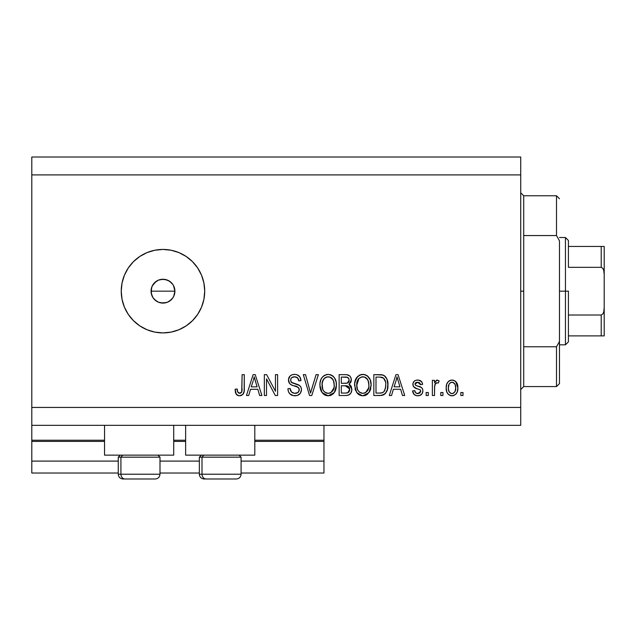<?xml version="1.0" encoding="UTF-8"?>
<svg xmlns="http://www.w3.org/2000/svg" width="636" height="636" viewBox="0 0 636 636"><rect width="100%" height="100%" fill="white"/><g stroke="black" fill="none" stroke-linecap="round" stroke-linejoin="round"><path stroke-width="0.95" d="M323.963 473.025L241.084 473.025L323.963 473.025L323.963 461.1L241.084 461.1L323.963 461.1L323.963 441.424L254.798 441.424L323.963 441.424L323.963 473.025M199.346 473.025L159.994 473.025L199.346 473.025M118.256 473.025L31.8 473.025L118.256 473.025M199.346 461.1L159.994 461.1L199.346 461.1M118.256 461.1L31.8 461.1L31.8 473.025L31.8 461.1L118.256 461.1M185.633 441.424L173.708 441.424L185.633 441.424M31.8 440.319L31.8 441.424L104.543 441.424L31.8 441.424L31.8 461.1L31.8 440.231L104.543 440.231L31.8 440.231L31.8 425.325L31.8 440.231M323.963 440.231L323.963 425.325L323.963 440.231L254.798 440.231L323.963 440.231L323.963 441.424L323.963 440.319M185.633 440.231L173.708 440.231L185.633 440.231M104.543 455.138L104.543 425.325L104.543 455.138L173.708 455.138L173.708 425.325L173.708 455.138L104.543 455.138M254.798 455.138L254.798 425.325L254.798 455.138L185.633 455.138L254.798 455.138M185.633 425.325L185.633 455.138L185.633 425.325M151.551 294.587L151.05 291.169L151.964 286.59L151.05 291.169L151.964 295.74L153.061 297.799L156.345 301.082L158.412 302.187L162.975 303.094A11.925 11.925 0 0 1 151.05 291.169A11.925 11.925 0 0 1 162.975 279.244L158.404 280.15L156.353 281.247L152.481 285.5M162.975 332.906A41.738 41.738 0 0 1 121.238 291.169A41.738 41.738 0 0 1 162.975 249.431L171.116 250.234L178.947 252.611L186.165 256.467L192.485 261.658L197.677 267.979L201.532 275.197L203.91 283.028L204.713 291.169L203.91 299.31L201.532 307.14L197.677 314.359L192.485 320.679L186.165 325.87L178.947 329.726L171.116 332.103L162.975 332.906L154.834 332.103L147.003 329.726L139.785 325.87L133.465 320.679L128.273 314.359L124.418 307.14L122.04 299.31L121.238 291.169L122.04 283.028L124.418 275.197L128.273 267.979L133.465 261.658L139.785 256.467L147.003 252.611L154.834 250.234L162.975 249.431A41.738 41.738 0 0 1 204.713 291.169A41.738 41.738 0 0 1 162.975 332.906L154.834 332.103M173.525 285.612L174.9 291.169L173.676 296.424M158.078 280.293L160.646 279.474L165.304 279.474L169.597 281.255L172.889 284.538L173.994 286.605L174.9 291.169L173.994 295.732L172.626 298.165M171.41 282.734L172.889 284.546L171.41 282.742L167.976 280.341M151.956 286.605L154.675 282.607M153.069 284.531L153.634 283.759M154.747 299.802L153.061 297.791L151.281 293.498L151.551 287.75M31.8 157.013L520.725 157.013L31.8 157.013L31.8 407.438L520.725 407.438L520.725 174.9L31.8 174.9L520.725 174.9L520.725 157.013L520.725 407.438L31.8 407.438L31.8 425.325L520.725 425.325L31.8 425.325L31.8 157.013M266.508 395.513L266.508 378.897L266.508 395.513L264.338 395.513L264.338 374.644L266.643 374.644L275.452 391.275L275.452 374.644L277.614 374.644L277.614 395.513L275.301 395.513L266.508 378.897L275.301 395.513L277.614 395.513L277.614 374.644L275.452 374.644L275.452 391.275L266.643 374.644L264.338 374.644L264.338 395.513L266.508 395.513L264.338 395.513L264.338 374.644L266.643 374.644M301.464 389.709L300.383 393.263L297.378 395.441L293.506 395.679L289.825 393.843L288.378 391.482L287.917 388.739L290.088 388.469L291.511 392.007L294.595 393.326L298.022 392.492L299.302 389.773L298.244 387.404L291.495 384.923L289.523 383.381L288.482 379.501L290.191 375.884L292.202 374.707L295.144 374.397L296.988 374.755L299.779 376.806L300.923 380.606L298.761 380.877L297.6 377.879L294.587 376.814L291.821 377.585L290.914 378.722L290.66 380.71L292.043 382.785L299.604 385.535L301.027 387.396L301.464 389.709C301.44 387.364 300.367 385.702 298.252 384.724L291.312 382.26L290.628 380.137C290.906 377.879 292.226 376.774 294.587 376.814C297.171 376.91 298.562 378.269 298.761 380.877L300.923 380.606C300.621 376.647 298.483 374.564 294.516 374.373C290.795 374.517 288.776 376.417 288.458 380.09C288.816 383.357 290.692 385.273 294.086 385.821C296.917 386.028 298.65 387.348 299.302 389.773C299 392.174 297.592 393.366 295.08 393.342C292.027 393.151 290.366 391.53 290.088 388.469L287.917 388.739C288.18 393.159 290.501 395.513 294.897 395.783L294.897 395.783C298.888 395.672 301.082 393.644 301.464 389.709L301.44 390.337M311.465 389.781L316.1 374.644L318.358 374.644L311.783 395.513L309.541 395.513L303.3 374.644L305.534 374.644L310.543 393.072L316.1 374.644L318.358 374.644L316.1 374.644L310.543 393.072L305.534 374.644L303.3 374.644L309.541 395.513L311.783 395.513L309.541 395.513L303.3 374.644L305.534 374.644L310.082 391.188M322.007 392.507L328.16 395.783L324.67 394.94L323.199 393.883L321.053 390.878L320.011 387.245L319.98 383.429L320.83 379.676L322.293 377.188L324.479 375.32L328.176 374.373L331.801 375.312L334.536 377.879L336.205 382.268L336.325 387.078L334.846 391.768L331.634 394.964L328.16 395.783L334.305 392.595L336.428 385.098C336.587 379.032 333.836 375.455 328.176 374.373C322.404 375.486 319.646 379.143 319.9 385.352L322.007 392.507L321.053 390.878M363.307 395.767L361.049 395.584L357.893 393.883L355.373 390.003L354.673 383.429L356.406 377.967L360.04 374.898L363.808 374.429L367.393 375.9L370.216 379.795L371.122 385.098L369.993 390.886L367.091 394.495L362.854 395.783L368.991 392.595L371.122 385.098C371.273 379.032 368.522 375.455 362.87 374.373C357.098 375.486 354.339 379.143 354.586 385.352L356.701 392.507L362.401 395.767M391.538 395.513L393.358 389.28L391.538 395.513L389.28 395.513L395.942 374.644L398.057 374.644L404.727 395.513L402.477 395.513L400.648 389.28L393.358 389.28L400.648 389.28L402.477 395.513L404.727 395.513L398.057 374.644L395.942 374.644L389.28 395.513L391.538 395.513L389.28 395.513L395.942 374.644L398.057 374.644L404.727 395.513L402.477 395.513M463 392.531L463 395.513L460.83 395.513L460.83 392.531L463 392.531L460.83 392.531L460.83 395.513L463 395.513L460.83 395.513L460.83 392.531L463 392.531L463 395.513L463 392.531M455.702 381.544L457.848 387.769L457.252 391.895L455.797 394.248L453.404 395.624L450.662 395.624L448.3 394.272L446.822 391.975L446.194 387.92L446.663 384.295L448.285 381.56L450.654 380.225L453.365 380.225L455.702 381.536L457.197 383.778L457.848 387.769C458.023 383.405 456.084 380.837 452.021 380.066C447.903 380.853 445.955 383.476 446.194 387.92C445.971 392.356 447.911 394.98 452.021 395.783L451.671 395.775M442.942 392.531L442.942 395.513L440.772 395.513L440.772 392.531L442.942 392.531L440.772 392.531L440.772 395.513L442.942 395.513L440.772 395.513L440.772 392.531L442.942 392.531L442.942 395.513L442.942 392.531M434.627 386.108L434.539 395.513L432.369 395.513L432.369 380.336L434.539 380.336L434.539 382.761L436.614 380.129L439.15 380.877L438.331 383.047L436.582 382.8L435.247 383.762L434.539 387.642L434.929 384.541L436.868 382.777L438.331 383.047L439.15 380.877L437.099 380.066L434.539 382.761L434.539 380.336L432.369 380.336L432.369 395.513L434.539 395.513L432.369 395.513L432.369 380.336L434.539 380.336M428.306 392.531L428.306 395.513L426.136 395.513L426.136 392.531L428.306 392.531L426.136 392.531L426.136 395.513L428.306 395.513L426.136 395.513L426.136 392.531L428.306 392.531L428.306 395.513L428.306 392.531M417.757 395.783L417.757 395.783C420.937 395.664 422.646 394.034 422.884 390.886L422.089 393.74L419.728 395.497L416.771 395.719L414.139 394.471L412.589 390.901L414.752 390.631L415.682 392.825L417.908 393.612L419.855 393.056L420.714 391.259L420.11 389.796L415.316 388.047L413.297 386.251L412.939 383.484L414.267 381.147L415.865 380.296L418.583 380.121L421.732 381.815L422.614 384.398L420.444 384.669L419.641 382.848L417.749 382.236L415.952 382.586L415.038 384.271L415.936 385.472L421.549 387.578L422.598 389.073L422.884 390.886C422.638 388.143 421.064 386.585 418.146 386.219L415.713 385.352L415.03 384.088L417.749 382.236L420.444 384.669L422.614 384.398C422.217 381.56 420.563 380.113 417.669 380.066C414.744 380.105 413.146 381.544 412.859 384.39C413.392 387.125 415.165 388.675 418.178 389.049L420.221 389.884L420.714 391.259L417.908 393.612C416.024 393.525 414.974 392.531 414.752 390.631L412.589 390.901C412.979 394.002 414.704 395.624 417.757 395.783L417.264 395.767M387.88 383.492L387.356 389.614L385.162 393.716L381.854 395.361L373.833 395.513L373.833 374.644L381.385 374.715L384.351 375.685L386.958 379.183L387.92 384.963C388.262 380.519 386.632 377.212 383.031 375.025L373.833 374.644L373.833 395.513L379.986 395.513L373.833 395.513L373.833 374.644M345.563 395.513C349.593 395.481 351.7 393.438 351.875 389.383L350.969 393L349.228 394.773L346.191 395.497L339.139 395.513L339.139 374.644L346.707 374.699L349.697 375.932L350.921 377.744L351.303 380.535L350.754 382.395L349.005 384.263L351.231 386.362L351.875 389.383L349.005 384.263L351.334 379.891C351.024 376.417 349.116 374.668 345.61 374.644L339.139 374.644L339.139 395.513L345.563 395.513L339.139 395.513L339.139 374.644L346.159 374.652M248.708 395.513L250.528 389.28L248.708 395.513L246.45 395.513L253.112 374.644L255.227 374.644L261.897 395.513L259.647 395.513L257.819 389.28L250.528 389.28L257.819 389.28L259.647 395.513L261.897 395.513L255.227 374.644L253.112 374.644L246.45 395.513L248.708 395.513L246.45 395.513L253.112 374.644L255.227 374.644L261.897 395.513L259.647 395.513M240.766 395.656L238.643 395.711L236.6 394.67L235.463 392.539L235.066 389.28L237.236 389.009L237.625 391.752L238.659 393.104L240.376 393.239L241.696 392.102L242.117 374.644L244.28 374.644L244.129 391.204L242.809 394.487L239.565 395.783C243.127 395.075 244.701 392.754 244.28 388.811L244.28 374.644L242.117 374.644L241.831 391.768L239.669 393.342C237.777 392.714 236.966 391.267 237.236 389.009L235.066 389.28L236.306 394.312L239.104 395.767M520.725 425.325L520.725 407.438L520.725 425.325M166.163 302.656L160.646 302.863L158.412 302.187L154.54 299.604M167.666 302.132L165.304 302.863M171.41 299.596L167.538 302.187L169.605 301.082L172.889 297.799L171.577 299.429M201.532 275.197L197.677 267.979M171.116 250.234L162.975 249.431M133.465 261.658L128.273 267.979M160.646 279.474L162.975 279.244A11.925 11.925 0 0 1 174.9 291.169A11.925 11.925 0 0 1 162.975 303.094L160.646 302.863M153.061 297.791L151.956 295.732M154.54 282.734L158.412 280.15M167.546 280.158L162.975 279.244M172.889 297.799L173.994 295.732L174.9 291.169L173.994 286.605L172.889 284.538M162.975 303.094L167.538 302.187M451.306 395.743L450.67 395.624M449.97 395.393L449.39 395.107M448.293 394.272L447.426 393.199M446.83 391.999L446.21 388.612M446.671 384.279L446.997 383.421M448.285 381.568L448.809 381.115M448.825 381.099L449.374 380.741M450.264 380.336L451.322 380.105M452.729 380.105L453.341 380.217M453.381 380.225L453.818 380.36M454.629 380.733L455.702 381.536M452.371 395.775L452.021 395.783C456.187 394.964 458.135 392.293 457.848 387.769L457.848 387.769M457.26 391.871L457.03 392.452M456.672 393.143L455.821 394.233M453.905 395.465L452.752 395.743M450.32 382.745L449.04 384.263L448.364 387.912C448.11 384.907 449.31 383.015 451.965 382.236C454.692 382.959 455.933 384.86 455.678 387.912L455.233 384.82M455.535 389.836L455.678 387.912C455.933 390.925 454.732 392.825 452.077 393.612L453.563 393.191M450.288 393.056L451.139 393.477L449.588 392.412L448.499 389.812L449.501 392.301M451.139 393.477L452.077 393.612C449.342 392.881 448.102 390.981 448.364 387.912L448.611 390.345M452.919 382.379L450.908 382.435M452.442 382.268L451.504 382.268M449.549 383.476L449.231 383.929M455.328 385.098L454.533 383.54M454.971 384.216L452.904 382.371M454.303 383.277L453.341 382.546M452.999 393.461L454.994 391.577L455.67 388.381M454.621 392.197L454.994 391.585M455.13 391.275L455.336 390.703M439.15 380.877L438.331 383.047L436.868 382.777M436.209 382.912L435.811 383.134M435.557 383.357L435.247 383.762M435.056 384.144L436.566 382.8M434.921 384.549L434.754 385.305M434.746 385.321L434.634 386.044M434.539 395.513L434.539 387.642M414.918 395.083L414.505 394.797M414.139 394.471L413.638 393.867M412.78 391.879L413.328 393.35M412.589 390.901L414.752 390.631L415.03 391.8M415.085 391.927L415.682 392.825M417.184 393.557L419.84 393.064M420.698 391.514L420.69 390.886M420.714 391.259L419.998 389.725M420.221 389.884L418.178 389.049M417.288 388.771L416.58 388.54M416.342 388.453L413.376 386.402M413.845 387.038L412.963 385.352M412.859 384.39L412.875 383.937M412.939 383.484L413.4 382.204M413.654 381.807L414.267 381.147M415.562 380.4L416.755 380.121M417.216 380.074L418.13 380.082M421.104 381.155L421.724 381.807M421.732 381.815L422.447 383.484M422.614 384.398L420.444 384.669L420.213 383.691M419.967 383.246L419.641 382.848M418.695 382.347L416.334 382.427M415.952 382.586L415.276 383.214M415.085 383.627L415.07 384.454M415.038 384.271L415.936 385.472M417.399 385.988L419.052 386.497M420.754 387.125L421.167 387.324M422.161 388.23L422.479 388.803M422.598 389.073L422.757 389.622M422.868 391.386L422.884 390.886M422.089 393.732L420.801 394.996M420.635 395.099L419.76 395.489M419.704 395.505L418.75 395.719M418.146 386.219L415.96 385.48M420.356 384.168L420.444 384.669M396.808 377.816L396.037 380.765L396.999 376.814L399.933 386.839L394.066 386.839L396.037 380.765L394.066 386.839L399.933 386.839L396.999 376.814L396.808 377.848M397.977 380.4L397.754 379.652M381.385 374.715L380.193 374.644M381.616 374.739L382.212 374.827M383.707 375.304L385.432 376.647M385.774 377.053L386.306 377.84M387.721 382.013L387.873 383.444M380.455 395.505L379.986 395.513C385.647 394.654 388.294 391.14 387.92 384.963L387.92 384.971M387.841 386.895L387.793 387.34M387.578 388.707L387.364 389.582M385.75 393.024L385.178 393.708M383.651 394.805L382.808 395.131M382.769 395.147L381.958 395.338M381.719 395.385L380.916 395.481M383.643 394.805L384.303 394.439M387.849 386.839L387.904 385.901M385.488 381.846L383.508 378.07L379.66 377.084L382.61 377.498C385.003 379.31 386.052 381.783 385.758 384.931L385.313 388.819M381.743 392.881L383.572 392.038L384.923 390.035C383.945 392.245 382.204 393.255 379.724 393.072L382.467 392.674M375.995 393.072L375.995 377.084L379.66 377.084L375.995 377.084L375.995 393.072L379.724 393.072L375.995 393.072M384.605 379.422L384.231 378.849M384.136 391.45L385.599 387.364M385.464 388.159L385.75 384.398M380.98 393.008L381.608 392.913M355.381 390.027L355.087 389.129M354.681 383.381L354.96 381.552M354.968 381.521L357.639 376.48M356.462 377.887L356.955 377.228M357.607 376.512L358.036 376.122M359.157 375.327L360.024 374.906M360.954 374.604L361.884 374.429M363.339 374.389L362.87 374.373M364.738 374.604L365.501 374.843M367.393 375.9L368.196 376.607M369.254 377.927L369.747 378.778M370.231 379.835L370.47 380.495M370.899 382.276L371.026 383.222M371.122 385.098L371.09 386.092M370.868 388.071L370.669 388.978M370.518 389.51L370.001 390.878M367.87 393.859L367.147 394.455M367.059 394.519L366.392 394.932M366.002 395.123L365.605 395.298M365.438 395.354L364.666 395.584M364.595 395.6L363.895 395.719M361.797 395.719L361.105 395.592M361.033 395.576L359.38 394.956M359.324 394.924L358.187 394.137M357.265 393.231L356.701 392.507M367.441 375.932L366.495 375.312M360.04 374.898L359.173 375.32M363.299 376.83L364.507 377.061L361.415 376.989L358.879 378.468L361.415 376.989M367.672 379.581L364.507 377.061L366.638 378.317M358.958 378.388L356.756 385.384C356.422 380.574 358.466 377.712 362.886 376.814C365.295 376.949 367.02 378.118 368.045 380.32L368.952 385.034C369.19 389.701 367.155 392.468 362.838 393.342L365.605 392.611L368.705 387.841M368.49 388.715L368.196 389.558M365.605 392.611L368.053 389.876L368.896 386.481L368.618 382.037L367.195 378.905M361.447 393.175L359.571 392.253L362.838 393.342C358.648 392.531 356.621 389.876 356.756 385.384L357.472 389.502L356.772 384.645L357.678 380.209M357.178 381.6L357.432 380.789M368.816 383.079L368.618 382.037M368.586 381.91L367.862 379.946M364.269 393.167L364.945 392.945M357.456 389.478L358.95 391.712M359.022 391.784L358.132 390.735M346.191 374.66L347.224 374.763M348.274 375.041L348.774 375.272M349.307 375.606L349.705 375.94M349.832 376.067L350.396 376.766M350.42 376.806L350.905 377.705M350.929 377.752L351.239 378.802M351.31 379.342L351.303 380.535M351.191 381.187L349.005 384.263M349.721 384.637L350.317 385.114M350.929 385.845L351.223 386.346M351.788 390.647L351.374 392.189M350.985 392.984L348.655 395.043M346.827 395.449L346.191 395.497M349.697 388.994L345.308 385.758C348.011 385.575 349.474 386.791 349.713 389.399L347.709 392.81L348.981 391.887L349.617 390.456L349.029 387.07L346.946 385.869L341.309 385.758L345.308 385.758M347.956 392.706L345.61 393.072L348.186 392.579M347.479 377.347L341.309 377.084L341.309 383.317L346.747 383.23L348.743 382.029L349.164 380.233L347.272 383.118L341.309 383.317L341.309 377.084L344.855 377.084C347.447 376.75 348.886 377.808 349.164 380.233L348.894 378.73M349.077 381.163L348.886 378.714L347.177 377.267M346.803 377.196L345.801 377.1M347.272 383.118L347.789 382.904M348.107 382.705L349.013 381.425M341.309 393.072L341.309 385.758L341.309 393.072L345.61 393.072L341.309 393.072M346.954 392.992L347.709 392.81M345.133 383.317L346.207 383.285M348.48 378.054L347.9 377.546M345.634 377.092L344.855 377.084M320.687 390.019L320.011 387.245M319.988 383.373L320.83 379.676M321.768 377.887L322.261 377.228M322.921 376.512L323.35 376.115M326.26 374.604L327.214 374.429M330.052 374.604L330.974 374.906M332.7 375.9L333.502 376.599M334.059 377.228L335.069 378.802M335.538 379.835L335.776 380.503M335.999 381.298L335.681 380.201M336.205 382.268L336.333 383.222M336.174 388.063L335.983 388.978M335.832 389.51L335.315 390.878M334.846 391.768L335.108 391.291M333.733 393.294L333.113 393.923M333.089 393.946L330.911 395.298M330.744 395.354L329.973 395.584M329.893 395.6L329.202 395.719M328.613 395.767L327.707 395.767M327.111 395.719L326.403 395.592M326.348 395.576L324.678 394.948M324.638 394.924L323.207 393.883M332.747 375.932L331.801 375.312M328.605 376.83L329.822 377.061L326.721 376.989L324.185 378.468L325.354 377.553M332.978 379.581L329.822 377.061L331.936 378.309M322.444 381.791L322.062 385.384C321.729 380.574 323.772 377.712 328.192 376.814C330.601 376.949 332.326 378.118 333.351 380.32L334.258 385.034C334.496 389.701 332.461 392.468 328.144 393.342L330.911 392.611L334.011 387.841M333.797 388.715L333.502 389.558M330.911 392.611L333.359 389.876L334.202 386.481L333.924 382.037L332.501 378.905M326.761 393.175L324.885 392.253L328.144 393.342C323.955 392.531 321.927 389.876 322.062 385.384L322.778 389.502L322.118 383.906M322.492 381.6L323.279 379.636L322.198 383.166M322.738 380.789L322.985 380.209M326.681 376.997L326.014 377.228M324.273 378.388L322.5 381.56M334.123 383.079L333.924 382.037M333.892 381.91L333.177 379.946M329.575 393.167L330.251 392.945M322.77 389.478L324.257 391.712M324.328 391.784L323.438 390.735M310.543 393.072L310.98 391.426M311.783 395.513L318.358 374.644L311.783 395.513M292.107 395.33L291.153 394.884M289.825 393.843L289.006 392.802M287.917 388.739L290.088 388.469L290.143 388.954M290.676 390.87L291.161 391.625M295.08 393.342L295.859 393.302M296.058 393.279L296.622 393.167M297.06 393.024L297.576 392.786M299.19 388.882L299.278 389.327M298.841 388.063L298.244 387.404M297.958 387.197L295.804 386.322M292.512 385.337L291.996 385.138M290.175 384.08L289.539 383.405M289.483 383.333L288.855 382.244L289.483 383.325M288.672 381.703L288.553 381.179M288.482 379.509L288.458 380.09M288.553 378.921L288.688 378.333M288.863 377.816L289.157 377.188M289.165 377.18L289.523 376.631M290.048 376.027L291.956 374.795M292.202 374.707L294.516 374.373M295.796 374.461L296.964 374.747M297.012 374.763L298.26 375.359M299.119 376.043L300.478 378.142M299.771 376.806L300.804 379.342M300.884 379.978L300.923 380.606L298.761 380.877L298.713 380.471M297.052 377.434L297.529 377.808M296.209 377.037L295.406 376.862M295.374 376.862L293.864 376.846M292.29 377.291L291.837 377.577M290.914 378.714L291.487 377.887M290.914 378.722L290.692 379.414M290.986 381.791L291.654 382.554M292.043 382.785L292.457 382.975M295.565 383.882L295.978 383.985M297.378 384.398L298.252 384.724M299.62 385.551L300.995 387.324M301.051 387.451L301.273 388.119M301.353 390.965L300.391 393.247M300.375 393.271L299.556 394.209M299.532 394.233L298.57 394.924M294.897 395.783L295.525 395.759M301.027 387.396L300.653 386.696M294.118 383.516L293.617 383.381M289.563 376.576L288.871 377.792M296.654 386.601L297.489 386.927M275.452 374.644L277.614 374.644L277.614 395.513L275.301 395.513M253.502 379.795L254.177 376.814L257.103 386.839L251.236 386.839L253.208 380.765L251.236 386.839L257.103 386.839L254.734 378.969M255.147 380.4L254.925 379.652M254.177 376.814L254.44 377.895L254.177 376.814L253.756 378.81M235.948 393.74L235.678 393.151M235.455 392.515L235.296 391.871M235.066 389.28L237.236 389.009L237.268 389.701M237.339 390.401L237.625 391.752M237.721 392.015L240.098 393.31M240.376 393.239L241.004 392.913M241.696 392.102L241.982 391.084M242.062 390.385L242.101 389.693M242.101 389.677L242.117 388.978M242.117 374.644L244.28 374.644L244.248 390.011M243.954 392.158L243.675 393.064M243.477 393.525L243.159 394.066M242.817 394.487L241.267 395.513M237.753 395.457L236.886 394.932M242.809 394.487L244.129 391.204M455.678 387.912L455.67 387.443M448.396 386.982L448.396 388.866M451.6 393.581L452.546 393.581M397.564 378.969L397.413 378.436M397.269 377.895L396.999 376.814M385.655 386.879L385.742 385.583M385.511 381.966L385.376 381.346M385.201 380.733L385.011 380.233M383.508 378.07L382.26 377.371M381.902 377.275L379.66 377.084M362.886 376.814L362.146 376.854M358.879 378.468L357.973 379.636M362.138 393.302L363.561 393.302M368.896 386.481L368.84 383.23M345.61 393.072L346.676 393.024M349.617 390.456L349.713 389.399M328.192 376.814L327.453 376.854M324.185 378.468L323.279 379.636M327.445 393.302L328.868 393.302M334.202 386.481L334.146 383.23M159.787 474.218L120.919 474.218L120.919 457.165L122.684 455.138L120.919 457.165L159.994 457.165L120.919 457.165L120.919 474.218A4.77 4.158 90 0 0 125.077 478.988L155.065 478.988M120.284 455.138L118.256 457.165L120.919 457.165L118.256 457.165L118.256 474.218C118.542 477.111 120.132 478.701 123.026 478.988C120.132 478.701 118.542 477.111 118.256 474.218L159.994 474.218C159.708 477.111 158.118 478.701 155.224 478.988C158.118 478.701 159.708 477.111 159.994 474.218L159.994 457.165L157.966 455.138M123.138 478.988L155.176 478.988M125.077 478.988A4.77 4.158 -90 0 1 120.919 474.218M240.877 474.218L202.01 474.218L202.01 457.165L203.774 455.138L202.01 457.165L241.084 457.165L202.01 457.165L202.01 474.218A4.77 4.158 90 0 0 206.167 478.988L236.155 478.988M201.374 455.138L199.346 457.165L202.01 457.165L199.346 457.165L199.346 474.218L241.084 474.218C240.798 477.111 239.208 478.701 236.314 478.988C239.208 478.701 240.798 477.111 241.084 474.218L241.084 457.165L239.056 455.138M204.228 478.988L236.266 478.988M206.167 478.988A4.77 4.158 -90 0 1 202.01 474.218M520.725 192.788L523.706 195.769L523.706 235.551L556.5 235.551L556.5 195.769L523.706 195.769L523.706 291.169L520.725 291.169L523.706 291.169L523.706 386.569L556.5 386.569L556.5 346.787L523.706 346.787L523.706 386.569L520.725 389.55M559.481 198.75L556.5 195.769L556.5 235.551L559.481 240.837L559.481 383.588L559.481 341.5L556.5 346.787L556.5 386.569L559.481 383.588M523.706 235.551L523.706 346.787L556.5 346.787L559.481 341.5L559.481 240.837L556.5 235.551L523.706 235.551M602.205 335.887L568.425 335.887L568.425 291.169L565.444 291.169L565.444 344.831L565.444 291.169L559.481 291.169L565.444 291.169L565.444 237.506L565.444 291.169L568.425 291.169L568.425 341.85L568.425 335.887L604.2 335.887L604.2 307.768L603.731 311.934L602.912 313.874L601.219 315.019L568.425 315.019L601.219 315.019L601.219 335.887L601.219 315.019L602.912 313.874L603.731 311.934L604.2 307.768L604.2 335.887M174.9 291.169L151.05 291.169L174.9 291.169M568.425 267.319L568.425 240.488L568.425 267.319L601.219 267.319L602.912 268.464L603.731 270.395L604.2 274.569L604.2 307.768L604.2 246.45L568.425 246.45L604.2 246.45L604.2 274.569L603.731 270.395L602.912 268.464L601.219 267.319L601.219 246.45L601.219 267.319L568.425 267.319M604.097 246.45L601.219 246.45M199.346 474.218C199.632 477.111 201.222 478.701 204.116 478.988C201.222 478.701 199.632 477.111 199.346 474.218M568.425 341.85L565.444 344.831L559.481 344.831M559.481 237.506L565.444 237.506L568.425 240.488"/></g></svg>
